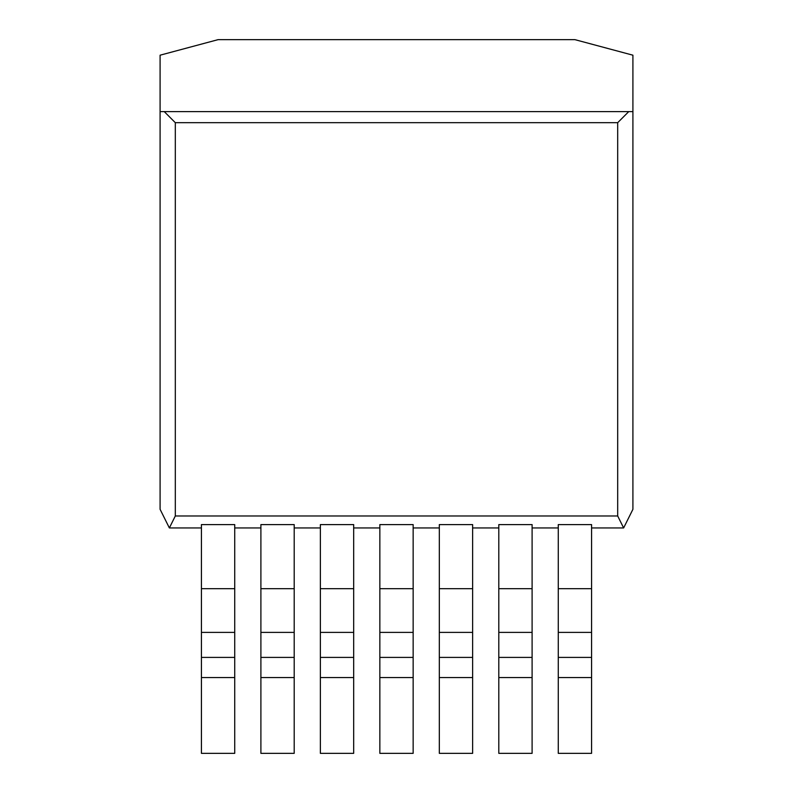 <?xml version="1.0" encoding="UTF-8"?>
<svg xmlns="http://www.w3.org/2000/svg" width="793" height="793" viewBox="0 0 793 793"><rect width="100%" height="100%" fill="white"/><g stroke="black" fill="none" stroke-linecap="round" stroke-linejoin="round"><path stroke-width="1.19" d="M591.578 527.94L623.635 527.94L632.913 509.304L632.913 55.193L574.925 39.65L218.075 39.65L160.087 55.193L160.087 509.304L169.365 527.94L201.422 527.94M617.688 122.677L175.312 122.677L164.25 111.615L628.75 111.615L617.688 122.677L617.688 515.985L175.312 515.985L169.365 527.94M175.312 122.677L175.312 515.985M234.728 527.94L260.897 527.94M294.203 527.94L320.372 527.94M353.678 527.94L379.847 527.94M413.153 527.94L439.322 527.94M472.628 527.94L498.797 527.94M532.103 527.94L558.272 527.94M623.635 527.94L617.688 515.985M160.087 111.615L232.349 111.615M560.651 111.615L632.913 111.615M234.728 677.559L234.728 524.599L201.422 524.599L201.422 753.35L234.728 753.35L234.728 677.559L201.422 677.559M294.203 677.559L294.203 524.599L260.897 524.599L260.897 753.35L294.203 753.35L294.203 677.559L260.897 677.559M353.678 677.559L353.678 524.599L320.372 524.599L320.372 753.35L353.678 753.35L353.678 677.559L320.372 677.559M413.153 677.559L413.153 524.599L379.847 524.599L379.847 753.35L413.153 753.35L413.153 677.559L379.847 677.559M472.628 677.559L472.628 524.599L439.322 524.599L439.322 753.35L472.628 753.35L472.628 677.559L439.322 677.559M532.103 677.559L532.103 524.599L498.797 524.599L498.797 753.35L532.103 753.35L532.103 677.559L498.797 677.559M591.578 677.559L591.578 524.599L558.272 524.599L558.272 753.35L591.578 753.35L591.578 677.559L558.272 677.559M234.728 588.674L201.422 588.674M234.728 632.388L201.422 632.388M234.728 657.407L201.422 657.407M294.203 588.674L260.897 588.674M294.203 632.388L260.897 632.388M294.203 657.407L260.897 657.407M353.678 588.674L320.372 588.674M353.678 632.388L320.372 632.388M353.678 657.407L320.372 657.407M413.153 588.674L379.847 588.674M413.153 632.388L379.847 632.388M413.153 657.407L379.847 657.407M472.628 588.674L439.322 588.674M472.628 632.388L439.322 632.388M472.628 657.407L439.322 657.407M532.103 588.674L498.797 588.674M532.103 632.388L498.797 632.388M532.103 657.407L498.797 657.407M591.578 588.674L558.272 588.674M591.578 632.388L558.272 632.388M591.578 657.407L558.272 657.407"/></g></svg>
